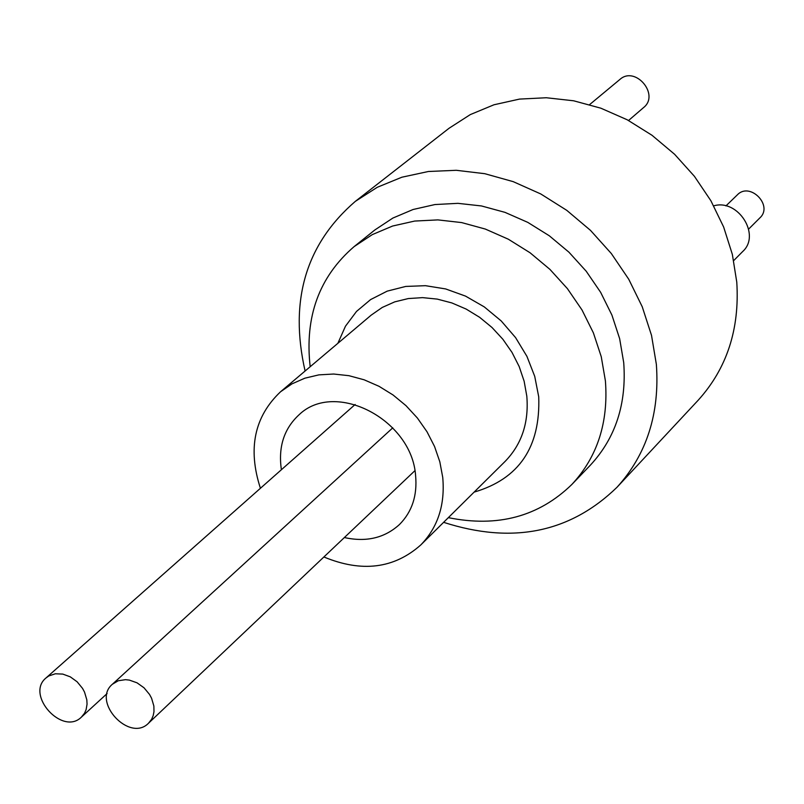 <?xml version="1.0" encoding="UTF-8"?>
<svg xmlns="http://www.w3.org/2000/svg" width="804" height="804" viewBox="0 0 804 804"><rect width="100%" height="100%" fill="white"/><g stroke="black" fill="none" stroke-linecap="round" stroke-linejoin="round"><path stroke-width="1.21" d="M153.876 706.073L153.976 711.711L153.172 715.66L151.644 719.228L148.549 723.188C129.645 742.806 91.445 701.721 112.359 684.264L118.288 680.747L125.504 679.671L129.354 680.094L137.042 682.827L144.017 687.792L149.544 694.455L151.564 698.214L153.876 706.073M86.822 699.822L87.053 704.153L86.139 709.55L84.571 713.148L81.405 717.118C62.451 736.142 25.155 694.777 46.049 677.923L48.783 675.963L55.345 673.782L62.762 674.084L70.29 676.847L77.114 681.782L82.531 688.375L84.52 692.083L86.822 699.822M281.39 469.727C278.104 447.004 283.993 428.683 299.058 414.774C335.047 379.87 411.809 419.497 415.598 475.546C417.427 495.495 412.06 511.806 399.498 524.489C384.654 538.007 366.282 542.358 344.383 537.544M337.871 343.308L345.479 326.193L356.514 311.429L370.594 299.59L387.206 291.138L405.718 286.435L425.457 285.681L445.657 288.937L465.516 296.103L484.279 306.897L501.193 320.927L515.595 337.63L526.921 356.353L534.73 376.362L538.73 396.864C540.529 447.205 518.982 478.963 474.099 492.128M448.341 517.645C497.636 527.665 538.811 516.6 571.865 484.46C597.352 456.994 608.538 422.492 605.412 380.935L601.261 356.755L593.402 332.896L582.016 309.982L567.403 288.626L549.926 269.38L530.067 252.768L508.339 239.21L485.325 229.06L461.627 222.577L437.878 219.894L414.673 221.06L392.623 226.024L372.272 234.627L354.122 246.607C319.188 276.697 304.535 316.736 310.183 366.724M354.122 246.607L374.855 229.954L392.885 218.055L413.075 209.502L434.944 204.548L457.948 203.342L481.485 205.955L504.962 212.346L527.756 222.356L549.263 235.753L568.92 252.175L586.196 271.209L600.648 292.344L611.894 315.027L619.643 338.655L623.713 362.604C626.738 403.769 615.593 437.989 590.277 465.265L571.865 484.46M260.416 488.289C247.612 448.773 254.325 416.593 280.576 391.749L371.227 315.108L382.272 307.429L394.734 301.862L408.281 298.565L422.572 297.631L437.235 299.098L451.888 302.947L466.149 309.068L479.626 317.309L491.978 327.469L502.872 339.268L512.007 352.403L519.163 366.513L524.138 381.227L526.811 396.171C528.962 422.552 521.736 444.29 505.133 461.385L420.804 544.931C394.081 568.649 361.77 572.669 323.881 556.981M280.576 391.749L291.963 383.87L304.837 378.192L318.856 374.875L333.67 374.031L348.906 375.679L364.142 379.8L378.996 386.292L393.066 394.985L405.98 405.648L417.387 418.02L426.994 431.748L434.542 446.481L439.828 461.828L442.733 477.375C445.195 504.822 437.878 527.334 420.804 544.931M725.922 205.914L737.379 194.829C749.931 181.563 773.458 205.482 759.961 217.804L748.675 229.05M713.731 205.844C738.072 198.588 761.127 234.959 742.725 251.491L733.71 260.576M589.613 104.6L619.924 79.425C635.331 65.446 659.983 94.691 643.622 107.535L628.547 120.499M305.098 371.016C289.098 300.666 305.832 244.125 355.308 201.382L377.287 187.282L401.849 177.222L428.401 171.493L456.28 170.297L484.792 173.694L513.203 181.644L540.77 193.955L566.76 210.336L590.488 230.366L611.321 253.531L628.728 279.219L642.235 306.746L651.521 335.379L656.365 364.383C659.853 413.467 646.738 454.421 617.02 487.254C570.086 532.771 512.279 544.469 443.617 522.329M355.308 201.382L449.064 128.258L470.31 114.59L493.988 104.771L519.535 99.093L546.318 97.746L573.654 100.791L600.849 108.188L627.2 119.776L651.994 135.273L674.596 154.278L694.405 176.297L710.897 200.759L723.65 227.019L732.343 254.386L736.776 282.134C739.76 329.148 726.876 368.533 698.113 400.302L617.02 487.254M392.774 427.839L112.359 684.264M414.894 470.692L148.549 723.188M355.137 404.492L46.049 677.923M107.103 693.561L81.405 717.118"/></g></svg>
